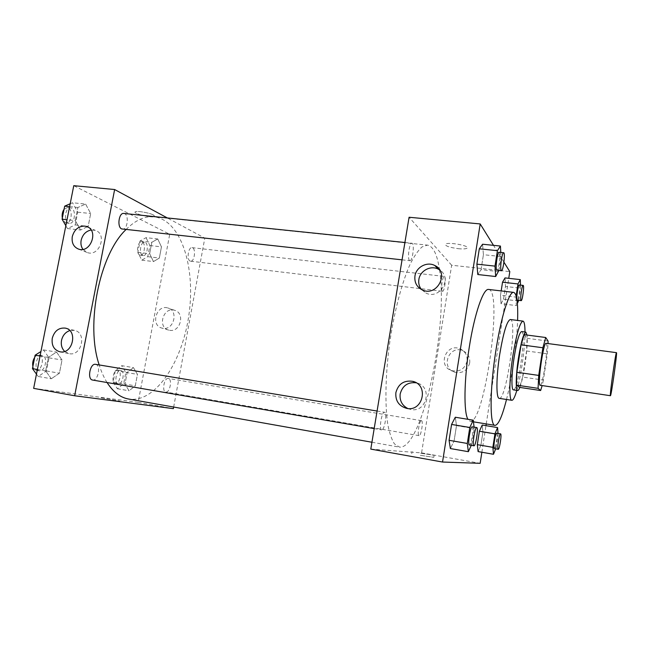 <?xml version="1.0" encoding="UTF-8"?>
<svg xmlns="http://www.w3.org/2000/svg" width="649" height="649" viewBox="0 0 649 649"><rect width="100%" height="100%" fill="white"/><g stroke="black" fill="none" stroke-linecap="round" stroke-linejoin="round"><path stroke-width="0.49" stroke-dasharray="3.25 2.43" d="M546.052 343.305C548.981 342.875 542.856 386.553 540.155 385.328M524.149 334.681L527.061 338.299L526.574 350.971L522.607 377.061L543.408 380.095L547.342 353.81L548.032 343.564M543.408 380.095L542.134 385.62M522.607 377.061L519.606 387.388M519.817 387.421C523.889 377.694 528.44 344.546 527.004 335.054M521.601 331.558C526.655 331.193 518.17 391.631 513.416 389.887M526.574 350.971L547.342 353.81M527.061 338.299L548.064 341.074M516.807 390.398C521.106 375.771 525.114 347.247 525 332.004M499.259 398.364C506.382 400.644 517.805 319.284 510.325 319.519M506.512 399.484C512.199 376.874 516.847 343.743 517.602 320.436M488.632 289.454C503.3 290.095 484.405 424.714 470.127 421.29L467.937 419.311M481.866 452.248L485.971 425.671M486.239 423.935L508.759 278.332M503.932 262.164L493.491 245.338M471.271 445.344L471.823 444.135L454.065 441.085L450.365 448.548L454.065 441.085L456.498 425.647L455.298 417.242L456.498 425.647L474.241 428.6L474.07 427.131M498.692 271.59L481.055 269.643L477.802 274.527L481.055 269.643L483.408 254.7L482.58 244.235L483.408 254.7L501.036 256.55L500.793 252.429M516.15 295.847L515.955 297.088L500.501 295.254L501.174 290.922L500.501 295.254L501.02 303.724L503.51 299.213L505.482 286.452L505.019 277.91L505.482 286.452L520.595 288.188L520.49 285.098M495.69 448.848L496.112 447.826L480.901 445.214L478.094 451.59L480.901 445.214L482.929 432.096L482.207 425.046L482.929 432.096L498.132 434.635L498.034 433.427M458.235 248.681C462.753 249.111 465.698 248.965 467.061 248.243C471.166 246.036 448.467 241.679 445.522 244.121C444.914 245.898 449.149 247.415 458.235 248.681C449.149 247.415 444.906 245.898 445.522 244.121C448.467 241.688 471.166 246.044 467.061 248.251C465.698 248.965 462.753 249.111 458.235 248.681M370.798 449.116L421.582 452.88L451.663 265.23L509.798 271.615M451.663 265.23L409.081 217.253M469.698 362.953C470.209 357.185 467.864 353.088 462.672 350.663C448.881 344.773 440.257 368.007 454.681 372.218C462.453 373.694 467.458 370.611 469.698 362.953M421.582 452.88L480.155 463.321M467.053 361.233C464.773 369.013 459.695 372.153 451.809 370.652C437.166 366.385 445.928 342.777 459.922 348.756C465.195 351.214 467.572 355.368 467.053 361.233M420.325 455.314L433.8 457.334L420.325 455.314M420.666 453.221L434.124 455.265L420.666 453.221M421.347 289.446L426.077 293.145C439.754 300.033 452.783 277.983 439.73 269.992M407.791 408.513L410.476 409.389C426.644 413.518 433.029 386.504 416.772 382.942L416.204 382.805M421.477 420.666C423.586 420.787 421.079 436.347 419.059 435.657C416.909 435.682 419.432 419.919 421.452 420.666L421.477 420.666M409.519 260.509C407.142 258.837 409.397 242.483 411.904 243.237C414.768 243.148 412.675 261.409 409.908 260.703L409.519 260.509M381.677 429.889L381.661 429.889C378.708 429.849 381.734 411.328 384.533 412.277C387.477 412.358 384.508 430.717 381.677 429.889M442.302 291.15C440.541 289.965 442.545 275.801 444.387 276.425C446.48 276.328 444.541 291.847 442.537 291.271L442.302 291.15M439.487 269.83C448.654 325.376 422.426 449.433 399.581 447.137L394.454 443.924C391.672 439.608 389.432 432.964 387.721 423.984C384.825 404.262 385.449 374.181 389.692 342.786C394.251 311.439 401.942 282.339 410.152 264.175C414.265 256.014 418.248 250.246 422.11 246.863L427.456 245.119C433.232 246.263 437.231 254.408 439.454 269.57M126.02 229.543C135.503 220.125 144.873 215.882 154.138 216.831C181.103 220.084 195.6 267.153 189.054 313.792C182.929 360.479 156.393 402.421 129.492 399.176L128.567 399.03M107.053 382.529C103.937 377.588 101.325 371.731 99.2 364.949M168.359 378.472L168.31 378.464C164.229 377.418 161.609 391.672 165.828 392.045C169.916 393.059 172.537 378.959 168.359 378.472M123.772 213.44C129.273 213.659 127.877 230.103 122.458 229.146M95.557 364.34C101.195 364.908 98.121 381.296 92.604 380.038M190.116 261.052C186.458 259.722 188.299 246.847 192.039 247.65C196.176 247.821 194.668 261.993 190.603 261.19L190.116 261.052M173.664 407.037L204.8 238.134L167.345 217.942M133.451 367.618L137.442 374.368L135.284 385.831L129.078 390.779L124.957 384.111L127.172 372.412L133.451 367.618L127.172 372.412L124.957 384.111L129.078 390.779L135.284 385.831L137.442 374.368L133.451 367.618L121.736 365.687L115.36 370.441L113.145 382.083L117.355 388.735L123.659 383.835L125.817 372.421L121.736 365.687M157.748 238.97L161.455 246.863L159.346 258.051L153.48 261.571L149.643 253.727L151.809 242.312L157.748 238.97L151.809 242.312L149.643 253.727L153.48 261.571L159.346 258.051L161.455 246.863L157.748 238.97L146.057 237.656L140.022 240.974L137.856 252.331L141.782 260.152L147.753 256.663L149.862 245.525L146.057 237.656M85.627 204.07L90.682 213.529L88.175 226.363L87.299 226.785L88.175 226.363L90.682 213.529L85.627 204.07L77.872 207.493L85.627 204.07L72.558 202.748L70.181 203.77M75.292 220.628L77.872 207.493L75.292 220.628L80.533 230.03L75.292 220.628L67.025 219.727M87.258 226.801L80.533 230.03L87.258 226.801M33.651 388.37L138.156 402.364L169.714 234.289L73.767 185.679M51.32 378.765L45.673 370.92L48.334 357.404L56.56 352.058L62.012 360.008L59.432 373.207L51.32 378.765L59.432 373.207L62.012 360.008L56.56 352.058L48.334 357.404L45.673 370.92L51.32 378.765L38.218 376.469L46.444 370.977L49.032 357.85L43.467 349.916L40.952 351.515M82.934 249.354L87.388 252.599C99.37 257.004 107.572 233.964 95.314 230.371L91.103 229.997M64.665 351.401L69.054 353.648C81.669 356.682 87.209 332.556 74.424 330.373L69.776 330.584M169.624 330.309C180.576 332.466 185.354 312.786 174.516 310.271C163.175 306.539 157.09 327.631 168.797 330.138L169.624 330.309M169.714 234.289L204.8 238.134M138.156 402.364L173.364 408.643M153.675 215.087C149.773 212.856 136.468 210.519 135.219 211.85C132.404 213.521 152.783 218.356 154.73 216.506L153.675 215.087L154.73 216.506C152.783 218.364 132.404 213.521 135.219 211.85C136.468 210.519 149.773 212.856 153.675 215.095M101.057 397.853L119.757 401.041L101.057 397.853M162.899 328.297L162.055 328.126C150.211 325.595 156.393 304.194 167.864 307.967C178.832 310.514 173.973 330.479 162.899 328.297M118.288 383.859L118.272 383.851C113.721 383.421 116.349 369.443 120.771 370.538C125.322 370.985 122.734 384.898 118.288 383.859L115.36 383.356C110.784 382.918 113.413 368.957 117.858 370.06C122.434 370.506 119.846 384.395 115.368 383.356M115.36 370.441L127.172 372.412M113.145 382.083L124.957 384.111M117.355 388.735L129.078 390.779M123.659 383.835L135.284 385.831M125.817 372.421L137.442 374.368M142.691 255.39C138.716 254.043 140.525 241.412 144.581 242.239C149.051 242.45 147.615 256.371 143.218 255.536L142.691 255.39M140.022 240.974L151.809 242.312M137.856 252.331L149.643 253.727M141.782 260.152L153.48 261.571M147.753 256.663L159.346 258.051M149.862 245.525L161.455 246.863M139.786 255.049C135.787 253.694 137.604 241.079 141.669 241.907C146.163 242.118 144.735 256.022 140.314 255.187L139.786 255.049M36.474 374.108L38.218 376.469M39.329 370.847L39.305 370.847C33.261 370.206 36.401 354.111 42.29 355.506C48.342 356.147 45.26 372.177 39.329 370.847M43.467 349.916L56.56 352.058M40.051 356.033L48.334 357.404M37.391 369.492L45.673 370.92M46.444 370.977L59.432 373.207M49.032 357.85L62.012 360.008M34.673 357.445C36.02 355.595 37.472 354.776 39.037 354.971C45.114 355.62 42.031 371.617 36.076 370.287L36.052 370.287C34.494 369.946 33.44 368.673 32.88 366.458M65.833 225.738L67.455 228.562L75.219 224.935L77.726 212.174L72.558 202.748M68.534 223.102C63.351 221.293 65.273 206.966 70.571 207.94C76.477 208.207 75.203 224.319 69.362 223.321L68.534 223.102M69.613 206.65L77.872 207.493M67.455 228.562L80.533 230.03M75.219 224.935L88.175 226.363M77.726 212.174L90.682 213.529M64.056 209.319L67.318 207.599C73.256 207.875 71.982 223.962 66.117 222.964L65.289 222.745L62.32 218.072M496.112 447.826L498.132 434.635M496.704 433.208C498.14 433.086 495.682 449.165 494.351 448.621M480.901 445.214L482.929 432.096M515.955 297.088L516.312 305.574L517.375 303.481M518.729 300.365L520.595 288.188M519.289 284.96C520.693 284.781 518.616 300.698 517.302 300.195M500.501 295.254L501.02 303.724L516.312 305.574M501.02 303.724L503.51 299.213L518.624 301.022M503.51 299.213L505.482 286.452M471.823 444.135L474.241 428.6M472.212 426.823C474.208 426.734 471.279 445.693 469.405 445.019M454.065 441.085L456.498 425.647M498.862 270.471L501.036 256.55M499.154 252.258C501.085 252.063 498.765 270.868 496.931 270.252M481.055 269.643L483.408 254.7M470.127 421.29L473.462 421.834M462.672 350.663L459.922 348.756M454.681 372.218L451.809 370.652M433.8 457.334L434.124 455.265M411.75 453.619L412.083 451.542M422.28 289.908L426.077 293.145M406.339 408.286L410.476 409.389M415.693 382.512L416.772 382.942M371.926 442.245L399.111 447.072M154.138 216.831L427.456 245.119M421.452 420.666L168.31 378.464M419.059 435.657L165.828 392.045M402.047 259.843L409.908 260.703M404.911 242.507L411.904 243.237M374.181 428.6L381.661 429.889M377.085 411.044L384.533 412.277M190.603 261.19L442.537 291.271M192.039 247.65L444.387 276.425M78.578 249.102L87.388 252.599M87.988 227.126L95.314 230.371M59.854 351.774L69.054 353.648M65.768 328.232L74.424 330.373M174.516 310.271L167.864 307.967M168.797 330.138L162.055 328.126M117.858 370.06L120.771 370.538M140.314 255.187L143.218 255.536M141.669 241.907L144.581 242.239M36.052 370.287L39.305 370.847M39.037 354.971L42.29 355.506M66.117 222.964L69.362 223.321M67.318 207.599L70.571 207.94"/><path stroke-width="0.97" d="M610.393 395.647C609.622 394.933 615.804 351.255 616.469 352.667C617.475 351.969 611.204 396.661 610.433 395.712L610.393 395.647M610.433 395.712L540.009 385.255C537.38 384.281 543.521 341.674 546.052 343.305L616.469 352.667M542.88 347.759L538.719 375.414L538.07 388.337L516.466 385.125L516.864 372.266L521.05 344.822L542.88 347.759L545.712 337.504L548.064 341.074L548.032 343.564M538.07 388.337L540.641 390.528L542.134 385.62M516.864 372.266L538.719 375.414M516.466 385.125L519.606 387.388L540.641 390.528M521.05 344.822L524.149 334.681L545.712 337.504M527.004 335.054L525.836 332.11C523.605 333.099 521.147 341.747 518.462 358.045C515.866 374.765 515.525 390.706 517.634 390.528C518.251 390.584 518.973 389.554 519.817 387.421M517.634 390.528L513.189 389.798C511.234 388.97 511.623 373.459 514.122 357.437C516.815 341.163 519.305 332.539 521.601 331.558L525.836 332.11M525 332.004C524.968 325.108 524.295 321.474 522.964 321.117C519.873 322.391 516.49 334.089 512.815 356.204C509.254 379 508.905 400.571 511.85 400.303C513.229 400.319 514.876 397.018 516.807 390.398M522.964 321.117L510.325 319.519C506.966 320.752 503.429 332.369 499.714 354.386C496.136 377.069 496.047 398.583 499.259 398.364L511.85 400.303M517.602 320.436C518.137 302.953 516.831 293.599 513.684 292.383C509.254 291.012 500.996 316.963 495.812 351.02C489.671 389.806 489.671 425.874 495.017 425.371C498.383 425.063 502.212 416.439 506.512 399.484M467.937 419.311C463.646 412.464 463.994 380.063 469.243 347.353C474.46 313.629 483.432 288.01 488.632 289.454L513.684 292.383M493.491 245.338L480.203 223.946L442.537 462.039L480.155 463.321L481.866 452.248M485.971 425.671L486.239 423.935M508.759 278.332L509.798 271.615L503.932 262.164M474.07 427.131L473.275 420.187L455.298 417.242L451.574 424.446L449.076 440.314L450.365 448.548L468.359 451.696L471.271 445.344M500.793 252.429L500.428 246.044L482.58 244.235L479.311 248.81L476.885 264.159L477.802 274.527L495.674 276.531L498.862 270.471M520.49 285.098L520.295 279.622L505.019 277.91L502.529 282.201L501.174 290.922L502.529 282.201L517.975 283.954L516.15 295.847M498.034 433.427L497.58 427.577L482.207 425.046L479.4 431.236L477.315 444.662L478.094 451.59L493.483 454.276L495.69 448.848M442.537 462.039L370.798 449.116L409.081 217.253L480.203 223.946M414.954 276.02C416.106 267.128 427.034 261.279 434.765 265.498C449.903 272.329 437.118 297.291 422.28 289.908C416.723 287.012 414.281 282.38 414.954 276.02M395.874 392.613C398.332 383.867 403.954 380.111 412.756 381.344C429.297 384.962 422.783 412.488 406.339 408.286C398.762 405.909 395.273 400.684 395.874 392.613M439.73 269.992L438.343 269.173C430.733 265.019 420 270.755 418.865 279.492C418.321 283.207 419.149 286.517 421.347 289.446M416.204 382.805C407.791 381.945 402.445 385.676 400.173 393.992C399.5 400.595 402.039 405.438 407.791 408.513M371.926 442.245L128.567 399.03C120.406 397.577 113.226 392.077 107.053 382.529M99.2 364.949C85.344 324.476 99.532 254.513 126.02 229.543M402.047 259.843L121.688 228.927C116.885 227.134 118.856 212.491 123.772 213.44L404.911 242.507M92.604 380.038L92.58 380.038C86.95 379.478 90.081 363.01 95.557 364.34L377.085 411.044M74.651 395.76L114.638 189.532L73.767 185.679L33.651 388.37L74.651 395.76L173.364 408.643L173.664 407.037M167.345 217.942L114.638 189.532M84.743 226.103L86.633 226.525C99.054 230.152 90.706 253.564 78.578 249.102C73.572 247.009 71.471 242.84 72.29 236.593C74.286 229.624 78.432 226.128 84.743 226.103M60.097 351.815L59.854 351.774C53.964 349.933 51.433 345.438 52.253 338.291C54.411 330.917 58.775 327.526 65.33 328.118C78.123 330.284 72.81 354.516 60.097 351.815M91.103 229.997C85.936 231.133 82.618 234.557 81.157 240.268C80.541 243.732 81.133 246.766 82.934 249.354M69.776 330.584C65.452 332.142 62.702 335.403 61.525 340.376C60.779 344.862 61.833 348.537 64.665 351.401M40.952 351.515L35.111 355.206L32.45 368.64L36.474 374.108M35.111 355.206L40.051 356.033M32.45 368.64L37.391 369.492M32.88 366.458C32.296 363.237 32.896 360.236 34.673 357.445M70.181 203.77L64.689 206.139L62.093 219.2L65.833 225.738M64.689 206.139L69.613 206.65M62.093 219.2L67.025 219.727M62.32 218.072C61.793 214.657 62.369 211.736 64.056 209.319M497.58 427.577L494.944 433.832L492.867 447.339L493.483 454.276M498.213 449.286L494.343 448.621C492.899 448.775 495.382 432.567 496.704 433.208L500.566 433.848C501.969 433.727 499.519 449.822 498.221 449.286L498.213 449.286C496.81 449.449 499.284 433.224 500.566 433.848M482.207 425.046L479.4 431.236L494.944 433.832M479.4 431.236L477.315 444.662L492.867 447.339M477.315 444.662L478.094 451.59M520.295 279.622L517.975 283.954M517.375 303.481L518.729 300.365M521.147 300.649L517.156 300.081C516.036 298.946 518.089 284.4 519.289 284.96L523.135 285.406C524.506 285.219 522.421 301.152 521.147 300.649L521.001 300.544C519.914 299.408 521.974 284.846 523.135 285.406M505.019 277.91L502.529 282.201M473.275 420.187L469.795 427.472L467.296 443.454L468.359 451.696M473.932 445.798L469.397 445.019C467.394 445.157 470.363 426.02 472.212 426.823L476.747 427.577C478.686 427.472 475.758 446.471 473.932 445.798L473.932 445.798C471.977 445.944 474.946 426.774 476.747 427.577M455.298 417.242L451.574 424.446L469.795 427.472M451.574 424.446L449.076 440.314L467.296 443.454M449.076 440.314L450.365 448.548M500.428 246.044L497.402 250.668L494.992 266.122L495.674 276.531M501.426 270.747L496.68 270.073C495.163 268.451 497.499 251.577 499.154 252.258L503.656 252.721C505.547 252.526 503.202 271.355 501.426 270.747L501.182 270.568C499.706 268.946 502.05 252.047 503.656 252.721M482.58 244.235L479.311 248.81L497.402 250.668M479.311 248.81L476.885 264.159L494.992 266.122M476.885 264.159L477.802 274.527M473.462 421.834L495.017 425.371M434.765 265.498L438.343 269.173M412.756 381.344L415.693 382.512M92.58 380.038L374.181 428.6M86.633 226.525L87.988 227.126M65.33 328.118L65.768 328.232"/></g></svg>
